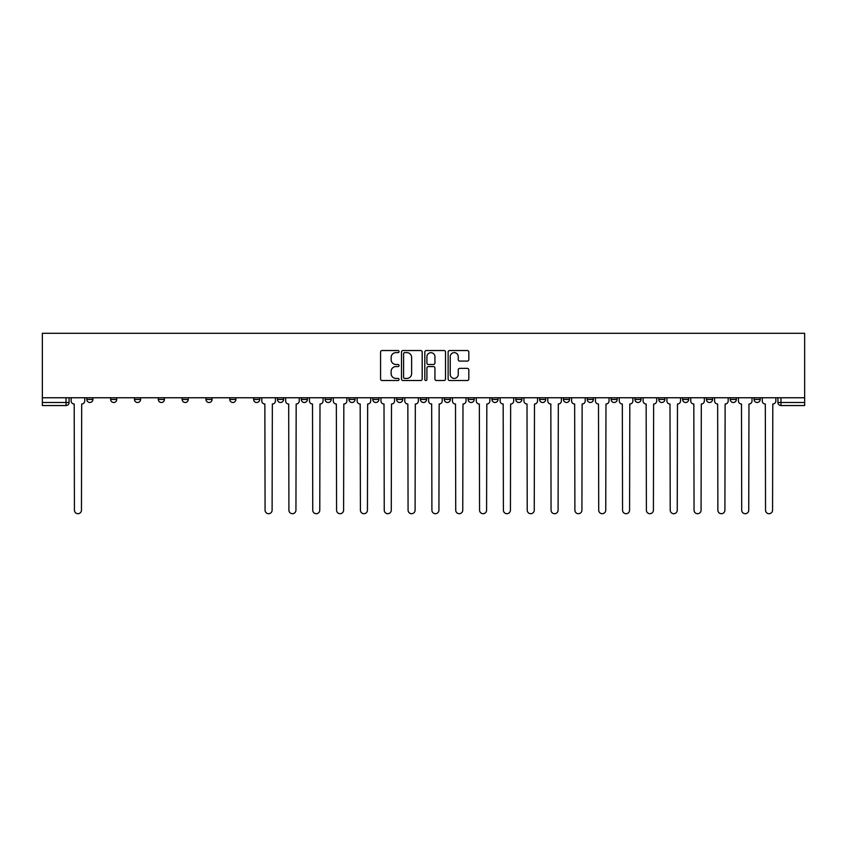 <?xml version="1.0" encoding="UTF-8"?>
<svg xmlns="http://www.w3.org/2000/svg" width="847" height="847" viewBox="0 0 847 847"><rect width="100%" height="100%" fill="white"/><g stroke="black" fill="none" stroke-linecap="round" stroke-linejoin="round"><path stroke-width="1.27" d="M399.053 351.579A1.048 1.048 0 0 0 398.005 350.531L382.082 350.531A1.503 1.503 0 0 0 380.578 352.034L380.578 379.022A1.503 1.503 0 0 0 382.082 380.525L398.005 380.525A1.048 1.048 0 0 0 399.053 379.467A1.048 1.048 0 0 0 398.005 378.418L395.951 378.418A4.796 4.796 0 0 1 391.145 373.622L391.145 371.378A4.796 4.796 0 0 1 395.951 366.571L398.005 366.571A1.048 1.048 0 0 0 399.053 365.523A1.048 1.048 0 0 0 398.005 364.475L395.951 364.475A4.796 4.796 0 0 1 391.145 359.679L391.145 357.423A4.796 4.796 0 0 1 395.951 352.627L398.005 352.627A1.048 1.048 0 0 0 399.053 351.579M754.084 397.762L754.084 399.435L760.193 399.435A3.06 3.06 0 0 1 757.144 402.494A3.06 3.06 0 0 1 754.084 399.435L754.084 397.762M730.252 399.435L730.252 397.762L730.252 399.435A3.06 3.06 0 0 0 733.311 402.494A3.06 3.06 0 0 1 730.252 399.435L736.361 399.435A3.06 3.06 0 0 1 733.311 402.494M682.587 397.762L682.587 399.435L688.696 399.435A3.06 3.06 0 0 1 685.647 402.494A3.06 3.06 0 0 1 682.587 399.435L682.587 397.762M658.754 399.435L658.754 397.762L658.754 399.435A3.06 3.06 0 0 0 661.814 402.494A3.06 3.06 0 0 1 658.754 399.435L664.874 399.435A3.06 3.06 0 0 1 661.814 402.494M634.932 399.435L634.932 397.762L634.932 399.435A3.06 3.06 0 0 0 637.982 402.494A3.06 3.06 0 0 1 634.932 399.435L641.041 399.435A3.06 3.06 0 0 1 637.982 402.494A3.06 3.06 0 0 0 641.041 399.435A3.06 3.06 0 0 1 637.982 402.494M563.435 399.435L563.435 397.762L563.435 399.435A3.06 3.06 0 0 0 566.484 402.494A3.06 3.06 0 0 1 563.435 399.435L569.544 399.435A3.06 3.06 0 0 1 566.484 402.494M539.603 397.762L539.603 399.435L545.712 399.435A3.06 3.06 0 0 1 542.662 402.494A3.06 3.06 0 0 1 539.603 399.435L539.603 397.762M515.77 397.762L515.77 399.435L521.879 399.435A3.06 3.06 0 0 1 518.83 402.494A3.06 3.06 0 0 1 515.77 399.435L515.77 397.762M491.938 397.762L491.938 399.435L498.047 399.435A3.06 3.06 0 0 1 494.997 402.494A3.06 3.06 0 0 1 491.938 399.435L491.938 397.762M468.105 399.435L468.105 397.762L468.105 399.435A3.06 3.06 0 0 0 471.165 402.494A3.06 3.06 0 0 1 468.105 399.435L474.214 399.435A3.06 3.06 0 0 1 471.165 402.494M420.44 397.762L420.44 399.435L426.56 399.435A3.06 3.06 0 0 1 423.5 402.494A3.06 3.06 0 0 1 420.44 399.435L420.44 397.762M396.618 399.435L396.618 397.762L396.618 399.435A3.06 3.06 0 0 0 399.668 402.494A3.06 3.06 0 0 1 396.618 399.435L402.727 399.435A3.06 3.06 0 0 1 399.668 402.494A3.06 3.06 0 0 0 402.727 399.435A3.06 3.06 0 0 1 399.668 402.494M253.624 397.762L253.624 399.435L259.733 399.435A3.06 3.06 0 0 1 256.683 402.494A3.06 3.06 0 0 1 253.624 399.435L253.624 397.762M229.791 397.762L229.791 399.435L235.9 399.435A3.06 3.06 0 0 1 232.851 402.494A3.06 3.06 0 0 1 229.791 399.435L229.791 397.762M205.959 397.762L205.959 399.435L212.068 399.435A3.06 3.06 0 0 1 209.018 402.494A3.06 3.06 0 0 1 205.959 399.435L205.959 397.762M158.304 397.762L158.304 399.435L164.413 399.435A3.06 3.06 0 0 1 161.354 402.494A3.06 3.06 0 0 1 158.304 399.435L158.304 397.762M134.472 397.762L134.472 399.435L140.581 399.435A3.06 3.06 0 0 1 137.521 402.494A3.06 3.06 0 0 1 134.472 399.435L134.472 397.762M467.322 361.097A1.503 1.503 0 0 0 468.825 359.604L468.825 352.034A1.503 1.503 0 0 0 467.322 350.531L449.63 350.531A1.503 1.503 0 0 0 448.127 352.034L448.127 379.022A1.503 1.503 0 0 0 449.63 380.525L467.322 380.525A1.503 1.503 0 0 0 468.825 379.022L468.825 369.874A1.503 1.503 0 0 0 467.322 368.371L459.752 368.371A1.503 1.503 0 0 0 458.248 369.874L458.248 374.406A4.013 4.013 0 0 1 454.236 378.418A4.013 4.013 0 0 1 450.233 374.406L450.233 356.64A4.013 4.013 0 0 1 454.236 352.627A4.013 4.013 0 0 1 458.248 356.64L458.248 359.604A1.503 1.503 0 0 0 459.752 361.097L467.322 361.097M804.65 397.762L42.35 397.762L42.35 333.295L804.65 333.295L804.65 405.554L780.976 405.554A3.06 3.06 0 0 1 777.917 402.494L804.65 402.494M422.187 352.034A1.503 1.503 0 0 0 420.684 350.531L402.992 350.531A1.503 1.503 0 0 0 401.499 352.034L401.499 379.022A1.503 1.503 0 0 0 402.992 380.525L420.684 380.525A1.503 1.503 0 0 0 422.187 379.022L422.187 352.034M426.316 350.531L444.008 350.531A1.503 1.503 0 0 1 445.501 352.034L445.501 379.022A1.503 1.503 0 0 1 444.008 380.525L436.438 380.525A1.503 1.503 0 0 1 434.935 379.022L434.935 368.074A1.503 1.503 0 0 0 433.431 366.571L428.413 366.571A1.503 1.503 0 0 0 426.909 368.074L426.909 379.467A1.048 1.048 0 0 1 425.861 380.525A1.048 1.048 0 0 1 424.813 379.467L424.813 352.034A1.503 1.503 0 0 1 426.316 350.531M777.917 397.762L777.917 402.494M69.083 397.762L69.083 402.494A3.06 3.06 0 0 1 66.024 405.554L42.35 405.554L42.35 402.494L69.083 402.494A3.06 3.06 0 0 1 66.024 405.554L66.024 397.762M42.35 397.762L42.35 402.494M760.193 397.762L760.193 399.435L760.193 397.762M736.361 397.762L736.361 399.435M712.528 397.762L712.528 399.435A3.06 3.06 0 0 1 709.479 402.494A3.06 3.06 0 0 1 706.419 399.435L712.528 399.435A3.06 3.06 0 0 1 709.479 402.494A3.06 3.06 0 0 0 712.528 399.435L712.528 397.762M706.419 397.762L706.419 399.435M688.696 397.762L688.696 399.435A3.06 3.06 0 0 1 685.647 402.494A3.06 3.06 0 0 0 688.696 399.435L688.696 397.762M664.874 397.762L664.874 399.435L664.874 397.762M641.041 397.762L641.041 399.435M617.209 397.762L617.209 399.435A3.06 3.06 0 0 1 614.149 402.494A3.06 3.06 0 0 1 611.1 399.435L617.209 399.435A3.06 3.06 0 0 1 614.149 402.494A3.06 3.06 0 0 0 617.209 399.435M611.1 397.762L611.1 399.435M593.376 397.762L593.376 399.435A3.06 3.06 0 0 1 590.317 402.494A3.06 3.06 0 0 1 587.267 399.435A3.06 3.06 0 0 0 590.317 402.494A3.06 3.06 0 0 0 593.376 399.435A3.06 3.06 0 0 1 590.317 402.494M587.267 397.762L587.267 399.435L593.376 399.435M569.544 397.762L569.544 399.435L569.544 397.762M545.712 397.762L545.712 399.435L545.712 397.762M521.879 397.762L521.879 399.435A3.06 3.06 0 0 1 518.83 402.494A3.06 3.06 0 0 0 521.879 399.435L521.879 397.762M498.047 397.762L498.047 399.435A3.06 3.06 0 0 1 494.997 402.494A3.06 3.06 0 0 0 498.047 399.435M474.214 397.762L474.214 399.435L474.214 397.762M450.382 397.762L450.382 399.435A3.06 3.06 0 0 1 447.332 402.494A3.06 3.06 0 0 1 444.273 399.435A3.06 3.06 0 0 0 447.332 402.494M444.273 397.762L444.273 399.435L450.382 399.435M426.56 397.762L426.56 399.435A3.06 3.06 0 0 1 423.5 402.494A3.06 3.06 0 0 0 426.56 399.435L426.56 397.762M402.727 397.762L402.727 399.435M378.895 397.762L378.895 399.435A3.06 3.06 0 0 1 375.835 402.494A3.06 3.06 0 0 1 372.786 399.435L378.895 399.435M372.786 397.762L372.786 399.435M355.062 397.762L355.062 399.435A3.06 3.06 0 0 1 352.003 402.494A3.06 3.06 0 0 1 348.953 399.435L355.062 399.435M348.953 397.762L348.953 399.435M331.23 397.762L331.23 399.435A3.06 3.06 0 0 1 328.17 402.494A3.06 3.06 0 0 1 325.121 399.435L331.23 399.435M325.121 397.762L325.121 399.435M307.397 397.762L307.397 399.435A3.06 3.06 0 0 1 304.338 402.494A3.06 3.06 0 0 1 301.288 399.435L307.397 399.435M301.288 397.762L301.288 399.435M283.565 397.762L283.565 399.435A3.06 3.06 0 0 1 280.516 402.494A3.06 3.06 0 0 1 277.456 399.435L283.565 399.435M277.456 397.762L277.456 399.435M259.733 397.762L259.733 399.435L259.733 397.762M235.9 397.762L235.9 399.435M212.068 397.762L212.068 399.435L212.068 397.762M188.246 397.762L188.246 399.435A3.06 3.06 0 0 1 185.186 402.494A3.06 3.06 0 0 1 182.126 399.435A3.06 3.06 0 0 0 185.186 402.494M182.126 397.762L182.126 399.435L188.246 399.435M164.413 397.762L164.413 399.435M140.581 397.762L140.581 399.435L140.581 397.762M116.748 397.762L116.748 399.435A3.06 3.06 0 0 1 113.689 402.494A3.06 3.06 0 0 1 110.639 399.435L116.748 399.435M110.639 397.762L110.639 399.435M92.916 397.762L92.916 399.435A3.06 3.06 0 0 1 89.856 402.494A3.06 3.06 0 0 1 86.807 399.435L92.916 399.435L92.916 397.762M86.807 397.762L86.807 399.435M404.644 352.627A1.048 1.048 0 0 0 403.596 353.675L403.596 377.37A1.048 1.048 0 0 0 404.644 378.418L406.814 378.418A4.796 4.796 0 0 0 411.621 373.622L411.621 357.423A4.796 4.796 0 0 0 406.814 352.627L404.644 352.627M434.935 356.714A4.013 4.013 0 0 0 430.922 352.701A4.013 4.013 0 0 0 426.909 356.714L426.909 362.971A1.503 1.503 0 0 0 428.413 364.475L433.431 364.475A1.503 1.503 0 0 0 434.935 362.971L434.935 356.714M71.148 397.762L71.148 400.97A3.06 3.06 0 0 0 74.197 404.019L74.43 510.19A3.515 3.515 0 0 0 77.945 513.706A3.515 3.515 0 0 0 81.46 510.19L81.683 404.019A3.06 3.06 0 0 0 84.742 400.97L84.742 397.762M261.797 397.762L261.797 400.97A3.06 3.06 0 0 0 264.857 404.019L265.079 510.19A3.515 3.515 0 0 0 268.594 513.706A3.515 3.515 0 0 0 272.109 510.19L272.342 404.019A3.06 3.06 0 0 0 275.391 400.97L275.391 397.762M285.63 397.762L285.63 400.97A3.06 3.06 0 0 0 288.689 404.019L288.912 510.19A3.515 3.515 0 0 0 292.427 513.706A3.515 3.515 0 0 0 295.942 510.19L296.175 404.019A3.06 3.06 0 0 0 299.224 400.97L299.224 397.762M309.462 397.762L309.462 400.97A3.06 3.06 0 0 0 312.511 404.019L312.744 510.19A3.515 3.515 0 0 0 316.259 513.706A3.515 3.515 0 0 0 319.774 510.19L319.997 404.019A3.06 3.06 0 0 0 323.056 400.97L323.056 397.762M333.295 397.762L333.295 400.97A3.06 3.06 0 0 0 336.344 404.019L336.577 510.19A3.515 3.515 0 0 0 340.092 513.706A3.515 3.515 0 0 0 343.607 510.19L343.829 404.019A3.06 3.06 0 0 0 346.889 400.97L346.889 397.762M357.127 397.762L357.127 400.97A3.06 3.06 0 0 0 360.176 404.019L360.409 510.19A3.515 3.515 0 0 0 363.924 513.706A3.515 3.515 0 0 0 367.439 510.19L367.662 404.019A3.06 3.06 0 0 0 370.721 400.97L370.721 397.762M380.959 397.762L380.959 400.97A3.06 3.06 0 0 0 384.009 404.019L384.242 510.19A3.515 3.515 0 0 0 387.757 513.706A3.515 3.515 0 0 0 391.272 510.19L391.494 404.019A3.06 3.06 0 0 0 394.554 400.97L394.554 397.762M404.781 397.762L404.781 400.97A3.06 3.06 0 0 0 407.841 404.019L408.074 510.19A3.515 3.515 0 0 0 411.589 513.706A3.515 3.515 0 0 0 415.094 510.19L415.326 404.019A3.06 3.06 0 0 0 418.386 400.97L418.386 397.762M428.614 397.762L428.614 400.97A3.06 3.06 0 0 0 431.674 404.019L431.906 510.19A3.515 3.515 0 0 0 435.411 513.706A3.515 3.515 0 0 0 438.926 510.19L439.159 404.019A3.06 3.06 0 0 0 442.219 400.97L442.219 397.762M452.446 397.762L452.446 400.97A3.06 3.06 0 0 0 455.506 404.019L455.728 510.19A3.515 3.515 0 0 0 459.243 513.706A3.515 3.515 0 0 0 462.758 510.19L462.991 404.019A3.06 3.06 0 0 0 466.041 400.97L466.041 397.762M476.279 397.762L476.279 400.97A3.06 3.06 0 0 0 479.338 404.019L479.561 510.19A3.515 3.515 0 0 0 483.076 513.706A3.515 3.515 0 0 0 486.591 510.19L486.824 404.019A3.06 3.06 0 0 0 489.873 400.97L489.873 397.762M500.111 397.762L500.111 400.97A3.06 3.06 0 0 0 503.171 404.019L503.393 510.19A3.515 3.515 0 0 0 506.908 513.706A3.515 3.515 0 0 0 510.423 510.19L510.656 404.019A3.06 3.06 0 0 0 513.706 400.97L513.706 397.762M523.944 397.762L523.944 400.97A3.06 3.06 0 0 0 527.003 404.019L527.226 510.19A3.515 3.515 0 0 0 530.741 513.706A3.515 3.515 0 0 0 534.256 510.19L534.489 404.019A3.06 3.06 0 0 0 537.538 400.97L537.538 397.762M547.776 397.762L547.776 400.97A3.06 3.06 0 0 0 550.825 404.019L551.058 510.19A3.515 3.515 0 0 0 554.573 513.706A3.515 3.515 0 0 0 558.088 510.19L558.311 404.019A3.06 3.06 0 0 0 561.37 400.97L561.37 397.762M571.609 397.762L571.609 400.97A3.06 3.06 0 0 0 574.658 404.019L574.891 510.19A3.515 3.515 0 0 0 578.406 513.706A3.515 3.515 0 0 0 581.921 510.19L582.143 404.019A3.06 3.06 0 0 0 585.203 400.97L585.203 397.762M595.441 397.762L595.441 400.97A3.06 3.06 0 0 0 598.49 404.019L598.723 510.19A3.515 3.515 0 0 0 602.238 513.706A3.515 3.515 0 0 0 605.753 510.19L605.976 404.019A3.06 3.06 0 0 0 609.035 400.97L609.035 397.762M619.273 397.762L619.273 400.97A3.06 3.06 0 0 0 622.323 404.019L622.556 510.19A3.515 3.515 0 0 0 626.071 513.706A3.515 3.515 0 0 0 629.586 510.19L629.808 404.019A3.06 3.06 0 0 0 632.868 400.97L632.868 397.762M643.095 397.762L643.095 400.97A3.06 3.06 0 0 0 646.155 404.019L646.388 510.19A3.515 3.515 0 0 0 649.903 513.706A3.515 3.515 0 0 0 653.408 510.19L653.64 404.019A3.06 3.06 0 0 0 656.7 400.97L656.7 397.762M666.928 397.762L666.928 400.97A3.06 3.06 0 0 0 669.988 404.019L670.221 510.19A3.515 3.515 0 0 0 673.725 513.706A3.515 3.515 0 0 0 677.24 510.19L677.473 404.019A3.06 3.06 0 0 0 680.533 400.97L680.533 397.762M690.76 397.762L690.76 400.97A3.06 3.06 0 0 0 693.82 404.019L694.053 510.19A3.515 3.515 0 0 0 697.557 513.706A3.515 3.515 0 0 0 701.072 510.19L701.305 404.019A3.06 3.06 0 0 0 704.355 400.97L704.355 397.762M714.593 397.762L714.593 400.97A3.06 3.06 0 0 0 717.653 404.019L717.875 510.19A3.515 3.515 0 0 0 721.39 513.706A3.515 3.515 0 0 0 724.905 510.19L725.138 404.019A3.06 3.06 0 0 0 728.187 400.97L728.187 397.762M738.425 397.762L738.425 400.97A3.06 3.06 0 0 0 741.485 404.019L741.707 510.19A3.515 3.515 0 0 0 745.222 513.706A3.515 3.515 0 0 0 748.737 510.19L748.97 404.019A3.06 3.06 0 0 0 752.02 400.97L752.02 397.762M762.258 397.762L762.258 400.97A3.06 3.06 0 0 0 765.317 404.019L765.54 510.19A3.515 3.515 0 0 0 769.055 513.706A3.515 3.515 0 0 0 772.57 510.19L772.803 404.019A3.06 3.06 0 0 0 775.852 400.97L775.852 397.762M780.976 397.762L780.976 405.554"/></g></svg>
